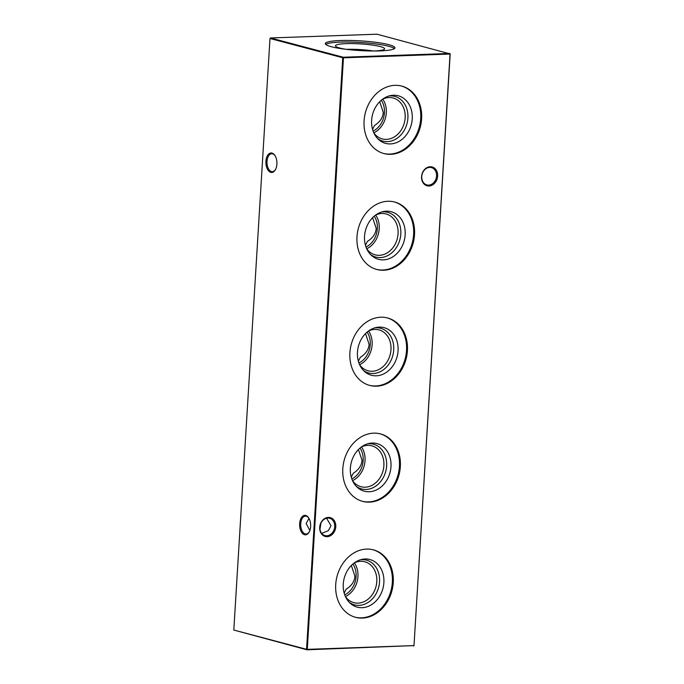 <?xml version="1.0" encoding="UTF-8"?>
<svg xmlns="http://www.w3.org/2000/svg" width="684" height="684" viewBox="0 0 684 684"><rect width="100%" height="100%" fill="white"/><g stroke="black" fill="none" stroke-linecap="round" stroke-linejoin="round"><path stroke-width="1.03" d="M354.38 562.864A21.17 17.211 -75.2 0 1 357.937 576.612A21.17 17.211 -75.2 0 1 345.454 596.585M352.918 564.009A19.554 15.894 -75.2 0 1 356.082 576.526A19.554 15.894 -75.2 0 1 344.745 594.875M354.329 562.889A21.17 17.211 -75.2 0 1 364.76 561.761A21.17 17.211 -75.2 0 1 376.79 581.605A21.17 17.211 -75.2 0 1 353.927 602.681A21.17 17.211 -75.2 0 1 345.42 596.542M360.63 559.726A23.145 18.819 -75.2 0 1 379.543 581.845A23.145 18.819 -75.2 0 1 368.582 602.125A23.145 18.819 -75.2 0 1 349.336 602.407M343.265 584.059A24.633 20.024 -75.2 0 1 362.169 559.341A24.633 20.024 -75.2 0 1 383.878 582.623A24.633 20.024 -75.2 0 1 371.498 604.69A24.633 20.024 -75.2 0 1 350.482 603.502A24.633 20.024 -75.2 0 1 343.265 584.059M344.18 593.096L346.155 589.198C351.567 585.837 354.492 581.511 354.936 576.219L351.337 565.48M372.951 549.739A34.893 28.369 -75.2 0 1 392.342 582.323A34.893 28.369 -75.2 0 1 355.107 617.19M335.716 584.598A34.893 28.369 -75.2 0 1 373.413 549.851A34.893 28.369 -75.2 0 1 393.249 582.563A34.893 28.369 -75.2 0 1 355.56 617.31A34.893 28.369 -75.2 0 1 335.716 584.598M361.468 446.926A21.17 17.211 -75.2 0 1 365.034 460.674A21.17 17.211 -75.2 0 1 352.542 480.647M360.006 448.063A19.554 15.894 -75.2 0 1 363.17 460.58A19.554 15.894 -75.2 0 1 351.841 478.937M361.426 446.951A21.17 17.211 -75.2 0 1 371.848 445.823A21.17 17.211 -75.2 0 1 383.886 465.667A21.17 17.211 -75.2 0 1 361.024 486.743A21.17 17.211 -75.2 0 1 352.517 480.604M367.727 443.788A23.145 18.819 -75.2 0 1 386.631 465.907A23.145 18.819 -75.2 0 1 375.678 486.187A23.145 18.819 -75.2 0 1 356.432 486.469M350.362 468.121A24.633 20.024 -75.2 0 1 369.257 443.403A24.633 20.024 -75.2 0 1 390.974 466.685A24.633 20.024 -75.2 0 1 378.585 488.752A24.633 20.024 -75.2 0 1 357.578 487.564A24.633 20.024 -75.2 0 1 350.362 468.121M351.268 477.158L353.252 473.26C358.655 469.899 361.579 465.573 362.024 460.281L358.425 449.542M380.048 433.793A34.893 28.369 -75.2 0 1 399.43 466.385A34.893 28.369 -75.2 0 1 362.195 501.252M342.812 468.66A34.893 28.369 -75.2 0 1 380.501 433.912A34.893 28.369 -75.2 0 1 400.345 466.625A34.893 28.369 -75.2 0 1 362.648 501.372A34.893 28.369 -75.2 0 1 342.812 468.66M368.565 330.988A21.17 17.211 -75.2 0 1 372.122 344.736A21.17 17.211 -75.2 0 1 359.639 364.709M367.103 332.125A19.554 15.894 -75.2 0 1 370.266 344.642A19.554 15.894 -75.2 0 1 358.929 362.999M368.514 331.013A21.17 17.211 -75.2 0 1 378.945 329.885A21.17 17.211 -75.2 0 1 390.974 349.729A21.17 17.211 -75.2 0 1 368.112 370.805A21.17 17.211 -75.2 0 1 359.604 364.666M374.815 327.85A23.145 18.819 -75.2 0 1 393.719 349.96A23.145 18.819 -75.2 0 1 382.766 370.249A23.145 18.819 -75.2 0 1 363.52 370.531M357.45 352.183A24.633 20.024 -75.2 0 1 376.354 327.465A24.633 20.024 -75.2 0 1 398.062 350.747A24.633 20.024 -75.2 0 1 385.682 372.806A24.633 20.024 -75.2 0 1 364.666 371.626A24.633 20.024 -75.2 0 1 357.45 352.183M358.365 361.212L360.34 357.322C365.752 353.961 368.676 349.635 369.121 344.343L365.512 333.604M387.135 317.855A34.893 28.369 -75.2 0 1 406.527 350.447A34.893 28.369 -75.2 0 1 369.283 385.306M349.9 352.722A34.893 28.369 -75.2 0 1 387.597 317.974A34.893 28.369 -75.2 0 1 407.433 350.687A34.893 28.369 -75.2 0 1 369.736 385.434A34.893 28.369 -75.2 0 1 349.9 352.722M375.653 215.05A21.17 17.211 -75.2 0 1 379.21 228.798A21.17 17.211 -75.2 0 1 366.727 248.771M374.191 216.187A19.554 15.894 -75.2 0 1 377.354 228.704A19.554 15.894 -75.2 0 1 366.026 247.061M375.601 215.075A21.17 17.211 -75.2 0 1 386.032 213.947A21.17 17.211 -75.2 0 1 398.071 233.783A21.17 17.211 -75.2 0 1 375.2 254.867A21.17 17.211 -75.2 0 1 366.701 248.728M381.911 211.912A23.145 18.819 -75.2 0 1 400.815 234.022A23.145 18.819 -75.2 0 1 389.863 254.311A23.145 18.819 -75.2 0 1 370.617 254.593M364.546 236.245A24.633 20.024 -75.2 0 1 383.442 211.527A24.633 20.024 -75.2 0 1 405.159 234.809A24.633 20.024 -75.2 0 1 392.77 256.868A24.633 20.024 -75.2 0 1 371.754 255.688A24.633 20.024 -75.2 0 1 364.546 236.245M365.453 245.274L367.428 241.384C372.84 238.015 375.764 233.689 376.209 228.405L372.609 217.666M394.232 201.917A34.893 28.369 -75.2 0 1 413.615 234.509A34.893 28.369 -75.2 0 1 376.38 269.368M356.988 236.784A34.893 28.369 -75.2 0 1 394.685 202.037A34.893 28.369 -75.2 0 1 414.521 234.749A34.893 28.369 -75.2 0 1 376.833 269.496A34.893 28.369 -75.2 0 1 356.988 236.784M382.741 99.112A21.17 17.211 -75.2 0 1 386.306 112.86A21.17 17.211 -75.2 0 1 373.823 132.833M381.279 100.249A19.554 15.894 -75.2 0 1 384.451 112.766A19.554 15.894 -75.2 0 1 373.113 131.114M382.698 99.129A21.17 17.211 -75.2 0 1 393.12 98A21.17 17.211 -75.2 0 1 405.159 117.845A21.17 17.211 -75.2 0 1 382.296 138.929A21.17 17.211 -75.2 0 1 373.789 132.79M388.999 95.974A23.145 18.819 -75.2 0 1 407.903 118.084A23.145 18.819 -75.2 0 1 396.951 138.373A23.145 18.819 -75.2 0 1 377.705 138.647M371.634 120.298A24.633 20.024 -75.2 0 1 390.538 95.589A24.633 20.024 -75.2 0 1 412.247 118.871A24.633 20.024 -75.2 0 1 399.858 140.93A24.633 20.024 -75.2 0 1 378.851 139.741A24.633 20.024 -75.2 0 1 371.634 120.298M372.549 129.336L374.524 125.437C379.928 122.077 382.86 117.751 383.296 112.467L379.697 101.728M401.32 85.979A34.893 28.369 -75.2 0 1 420.703 118.571A34.893 28.369 -75.2 0 1 383.467 153.43M364.085 120.846A34.893 28.369 -75.2 0 1 401.773 86.099A34.893 28.369 -75.2 0 1 421.618 118.811A34.893 28.369 -75.2 0 1 383.921 153.558A34.893 28.369 -75.2 0 1 364.085 120.846M304.551 534.726A9.747 5.506 88 0 1 299.652 523.636A9.747 5.506 88 0 1 305.722 515.454A9.747 5.506 88 0 1 308.655 517.856A9.747 5.506 88 0 1 309.159 532.049A9.747 5.506 88 0 1 304.551 534.726M308.843 518.147A8.969 5.07 -92 0 0 306.321 516.198A8.969 5.07 -92 0 0 305.466 516.104A8.969 5.07 -92 0 0 300.712 524.483A8.969 5.07 -92 0 0 305.244 533.93A8.969 5.07 -92 0 0 306.099 534.024A8.969 5.07 -92 0 0 309.322 531.75M270.821 172.351A9.747 5.506 88 0 1 265.922 161.262A9.747 5.506 88 0 1 272.001 153.079A9.747 5.506 88 0 1 274.934 155.482A9.747 5.506 88 0 1 275.43 169.675A9.747 5.506 88 0 1 270.821 172.351M275.113 155.772A8.969 5.07 -92 0 0 272.6 153.823A8.969 5.07 -92 0 0 271.736 153.729A8.969 5.07 -92 0 0 266.982 162.108A8.969 5.07 -92 0 0 271.514 171.556A8.969 5.07 -92 0 0 272.369 171.65A8.969 5.07 -92 0 0 275.592 169.375M421.763 176.515A8.969 7.293 104.8 0 0 426.867 184.919A8.969 7.293 104.8 0 0 428.62 185.116A8.969 7.293 104.8 0 0 436.554 175.993A8.969 7.293 104.8 0 0 431.45 167.589A8.969 7.293 104.8 0 0 429.697 167.392A8.969 7.293 104.8 0 0 421.763 176.515M429.005 186.005A9.747 7.926 -75.2 0 1 421.558 176.652A9.747 7.926 -75.2 0 1 430.185 166.734A9.747 7.926 -75.2 0 1 437.632 176.087A9.747 7.926 -75.2 0 1 429.005 186.005M319.898 527.184A8.969 7.293 104.8 0 0 325.003 535.589A8.969 7.293 104.8 0 0 326.755 535.786A8.969 7.293 104.8 0 0 334.69 526.663A8.969 7.293 104.8 0 0 329.585 518.25A8.969 7.293 104.8 0 0 327.841 518.062A8.969 7.293 104.8 0 0 319.898 527.184M327.149 536.675A9.747 7.926 -75.2 0 1 319.702 527.321A9.747 7.926 -75.2 0 1 328.329 517.403A9.747 7.926 -75.2 0 1 335.776 526.757A9.747 7.926 -75.2 0 1 327.149 536.675M309.852 530.485L306.133 523.534L308.988 518.404M321.702 533.4L328.38 530.639L331.005 525.688L326.567 518.233M346.395 49.351A23.145 3.223 -176.5 0 1 373.302 50.992M346.694 49.393A24.633 3.429 -176.5 0 1 339.717 48.025A24.633 3.429 -176.5 0 1 335.451 45.931A24.633 3.429 -176.5 0 1 352.431 43.588A24.633 3.429 -176.5 0 1 380.33 46.589A24.633 3.429 -176.5 0 1 384.579 48.94A24.633 3.429 -176.5 0 1 372.994 51.001M325.721 44.409A34.893 4.856 -176.5 0 1 352.679 42.109A34.893 4.856 -176.5 0 1 388.794 46.29A34.893 4.856 -176.5 0 1 394.42 48.607M388.888 44.691A34.893 4.856 3.5 0 0 349.994 40.45A34.893 4.856 3.5 0 0 325.293 43.579A34.893 4.856 3.5 0 0 331.355 46.726A34.893 4.856 3.5 0 0 370.258 50.975A34.893 4.856 3.5 0 0 394.95 47.837A34.893 4.856 3.5 0 0 388.888 44.691M320.899 523.243L319.975 529.236M450.192 53.95L377.046 34.2L270.454 37.971L343.197 57.225L449.79 53.455L450.192 53.95L414.008 645.499L450.055 54.045L343.462 57.815L307.278 649.364L413.871 645.593L306.954 649.8L233.808 630.049L306.56 649.304L342.735 57.755L269.992 38.501L233.808 630.049M372.378 128.686A19.554 11.047 -92 0 0 372.925 128.849M365.282 244.624A19.554 11.047 -92 0 0 365.837 244.787M358.194 360.571A19.554 11.047 -92 0 0 358.749 360.724M351.097 476.509A19.554 11.047 -92 0 0 351.653 476.662M344.009 592.447A19.554 11.047 -92 0 0 344.565 592.609M413.546 646.029L414.008 645.499M270.454 37.971L269.992 38.501M306.954 649.8L307.278 649.364L306.56 649.304L306.954 649.8M343.197 57.225L342.735 57.755L343.462 57.815L343.197 57.225"/></g></svg>
